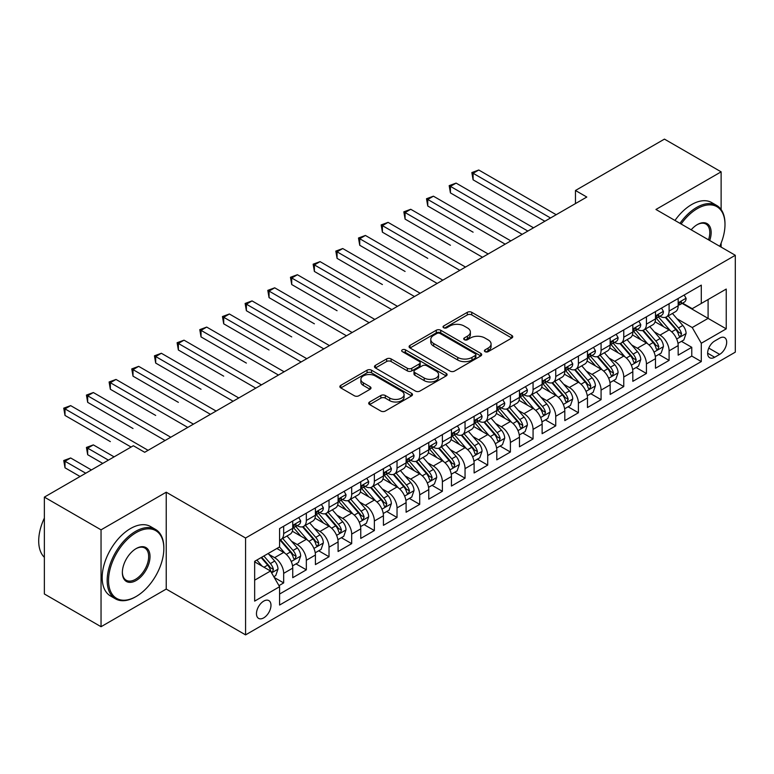 <?xml version="1.0" encoding="UTF-8"?>
<svg xmlns="http://www.w3.org/2000/svg" width="774" height="774" viewBox="0 0 774 774"><rect width="100%" height="100%" fill="white"/><g stroke="black" fill="none" stroke-linecap="round" stroke-linejoin="round"><path stroke-width="1.16" d="M485.066 351.667A2.206 1.267 0 0 0 488.181 351.667L511.827 338.015A3.144 1.819 0 0 0 512.746 336.729A3.144 1.819 0 0 0 511.827 335.442L471.763 312.319A3.144 1.819 0 0 0 467.312 312.319L443.666 325.97A2.206 1.267 0 0 0 443.028 326.87A2.206 1.267 0 0 0 443.666 327.76A2.206 1.267 0 0 0 446.792 327.76L449.849 325.999A10.072 5.815 0 0 1 464.09 325.999L467.428 327.924A10.072 5.815 0 0 1 470.379 332.036A10.072 5.815 0 0 1 467.428 336.148L464.371 337.919A2.206 1.267 0 0 0 463.723 338.818A2.206 1.267 0 0 0 464.371 339.718A2.206 1.267 0 0 0 467.486 339.718L470.544 337.948A10.072 5.815 0 0 1 484.785 337.948L488.123 339.873A10.072 5.815 0 0 1 491.074 343.985A10.072 5.815 0 0 1 488.123 348.097L485.066 349.867A2.206 1.267 0 0 0 484.418 350.767A2.206 1.267 0 0 0 485.066 351.667L485.066 349.867M263.721 617.865A10.255 5.921 120 0 0 270.426 608.828A10.255 5.921 120 0 0 268.849 600.605A10.255 5.921 120 0 0 263.721 601.117A10.255 5.921 120 0 0 257.016 610.154A10.255 5.921 120 0 0 258.593 618.378A10.255 5.921 120 0 0 263.721 617.865M369.624 401.996A3.144 1.819 0 0 0 368.695 403.283A3.144 1.819 0 0 0 369.624 404.57L380.856 411.052A3.144 1.819 0 0 0 385.307 411.052L411.565 395.891A3.144 1.819 0 0 0 412.494 394.605A3.144 1.819 0 0 0 411.565 393.327L371.51 370.195A3.144 1.819 0 0 0 367.06 370.195L340.802 385.355A3.144 1.819 0 0 0 339.883 386.642A3.144 1.819 0 0 0 340.802 387.929L354.376 395.766A3.144 1.819 0 0 0 358.826 395.766L370.069 389.274A3.144 1.819 0 0 0 370.988 387.987A3.144 1.819 0 0 0 370.069 386.71L363.335 382.82A8.417 4.857 0 0 1 360.868 379.386A8.417 4.857 0 0 1 366.063 374.897A8.417 4.857 0 0 1 375.235 375.941L401.609 391.17A8.417 4.857 0 0 1 404.076 394.605A8.417 4.857 0 0 1 398.881 399.103A8.417 4.857 0 0 1 389.709 398.049L385.307 395.504A3.144 1.819 0 0 0 380.856 395.504L369.624 401.996L369.624 404.57M166.226 492.206L101.046 529.842L44.37 497.111L44.37 593.977L101.046 626.708L166.226 589.072L245.581 634.883L245.581 538.017L166.226 492.206L166.226 589.072M721.126 209.551L721.126 171.838L655.946 209.473L735.3 255.285L245.581 538.017M721.126 171.838L664.45 139.117L575.459 190.491L575.459 203.581M44.37 497.111L133.36 445.737L144.69 452.287L586.798 197.041L575.459 190.491M450.071 371.094A3.144 1.819 0 0 0 454.522 371.094L480.78 355.934A3.144 1.819 0 0 0 481.699 354.647A3.144 1.819 0 0 0 480.78 353.37L440.725 330.237A3.144 1.819 0 0 0 436.275 330.237L410.007 345.398A3.144 1.819 0 0 0 409.088 346.684A3.144 1.819 0 0 0 410.007 347.971L450.071 371.094M403.215 352.141A2.206 1.267 0 0 1 405.45 352.451L405.45 349.829L446.172 373.349A3.144 1.819 0 0 1 447.101 374.626A3.144 1.819 0 0 1 446.172 375.912L419.914 391.073A3.144 1.819 0 0 1 415.464 391.073L375.409 367.95L375.409 365.376A3.144 1.819 0 0 0 374.481 366.663A3.144 1.819 0 0 0 375.409 367.95M375.409 365.376L386.642 358.894A3.144 1.819 0 0 1 391.093 358.894L407.337 368.269A3.144 1.819 0 0 0 411.787 368.269L419.247 363.964A3.144 1.819 0 0 0 420.166 362.677A3.144 1.819 0 0 0 419.247 361.4L402.335 351.628A2.206 1.267 0 0 1 401.687 350.728A2.206 1.267 0 0 1 403.051 349.558A2.206 1.267 0 0 1 405.45 349.829M278.969 585.637L283.671 582.919L274.267 577.491M268.907 554.368L274.606 557.657A12.829 7.401 60 0 1 283.671 573.36L292.736 568.126L292.736 577.685L306.34 569.828L296.026 563.878M291.585 541.278L297.274 544.567A12.829 7.401 60 0 1 306.34 560.27L315.415 555.035L315.415 564.594L329.018 556.738L318.704 550.788M314.254 528.187L319.943 531.477A12.829 7.401 60 0 1 329.018 547.189L338.083 541.945L338.083 551.504L351.686 543.648L341.373 537.698M336.922 515.097L342.621 518.386A12.829 7.401 60 0 1 351.686 534.099L360.761 528.855L360.761 538.414L374.364 530.558L364.041 524.608M359.6 502.007L365.289 505.296A12.829 7.401 60 0 1 374.364 521.008L383.43 515.765L383.43 525.323L397.033 517.467L386.719 511.517M382.269 488.926L387.968 492.206A12.829 7.401 60 0 1 397.033 507.918L406.098 502.684L406.098 512.233L419.702 504.377L409.388 498.427M404.947 475.836L410.636 479.116A12.829 7.401 60 0 1 419.702 494.828L428.777 489.594L428.777 499.143L442.38 491.297L432.056 485.337M427.616 462.746L433.305 466.025A12.829 7.401 60 0 1 442.38 481.738L451.445 476.503L451.445 486.053L465.048 478.206L454.735 472.246M450.284 449.655L455.983 452.935A12.829 7.401 60 0 1 465.048 468.647L474.114 463.413L474.114 472.962L487.717 465.116L477.403 459.156M472.962 436.565L478.651 439.845A12.829 7.401 60 0 1 487.717 455.557L496.792 450.323L496.792 459.872L510.395 452.026L500.081 446.066M495.631 423.475L501.32 426.764A12.829 7.401 60 0 1 510.395 442.467L519.46 437.233L519.46 446.792L533.063 438.935L522.75 432.976M518.299 410.384L523.998 413.674A12.829 7.401 60 0 1 533.063 429.377L542.129 424.142L542.129 433.701L555.742 425.845L545.418 419.885M540.978 397.294L546.667 400.584A12.829 7.401 60 0 1 555.742 416.286L564.807 411.052L564.807 420.611L578.41 412.755L568.097 406.795M563.646 384.204L569.345 387.493A12.829 7.401 60 0 1 578.41 403.196L587.476 397.962L587.476 407.521L601.079 399.665L590.765 393.705M586.324 371.114L592.013 374.403A12.829 7.401 60 0 1 601.079 390.106L610.154 384.872L610.154 394.43L623.757 386.574L613.434 380.614M608.993 358.023L614.682 361.313A12.829 7.401 60 0 1 623.757 377.015L632.822 371.781L632.822 381.34L646.425 373.484L636.112 367.534M631.661 344.933L637.36 348.223A12.829 7.401 60 0 1 646.425 363.925L655.491 358.691L655.491 368.25L669.094 360.394L669.094 350.845A12.829 7.401 -120 0 0 660.029 335.132L654.34 331.843M658.78 354.444L669.094 360.394M292.736 568.126A12.829 7.401 -120 0 0 283.671 552.423L276.869 548.495M315.415 555.035A12.829 7.401 -120 0 0 306.34 539.333L292.32 531.235M338.083 541.945A12.829 7.401 -120 0 0 329.018 526.243L314.999 518.145M360.761 528.855A12.829 7.401 -120 0 0 351.686 513.152L337.667 505.054M383.43 515.765A12.829 7.401 -120 0 0 374.364 500.062L360.336 491.964M406.098 502.684A12.829 7.401 -120 0 0 397.033 486.972L383.014 478.874M428.777 489.594A12.829 7.401 -120 0 0 419.702 473.882L405.682 465.784M451.445 476.503A12.829 7.401 -120 0 0 442.38 460.791L428.351 452.693M474.114 463.413A12.829 7.401 -120 0 0 465.048 447.701L451.029 439.613M496.792 450.323A12.829 7.401 -120 0 0 487.717 434.611L473.698 426.522M519.46 437.233A12.829 7.401 -120 0 0 510.395 421.52L496.376 413.432M542.129 424.142A12.829 7.401 -120 0 0 533.063 408.43L519.044 400.342M564.807 411.052A12.829 7.401 -120 0 0 555.742 395.35L541.713 387.252M587.476 397.962A12.829 7.401 -120 0 0 578.41 382.259L564.391 374.161M610.154 384.872A12.829 7.401 -120 0 0 601.079 369.169L587.06 361.071M632.822 371.781A12.829 7.401 -120 0 0 623.757 356.079L609.728 347.981M655.491 358.691A12.829 7.401 -120 0 0 646.425 342.988L632.406 334.89M719.656 338.141L714.673 341.024A9.936 5.737 120 0 0 708.171 349.78A9.936 5.737 120 0 0 709.7 357.743A9.936 5.737 120 0 0 714.673 357.259L719.656 354.376A9.936 5.737 120 0 0 726.147 345.62A9.936 5.737 120 0 0 724.628 337.648A9.936 5.737 120 0 0 719.656 338.141M245.581 634.883L735.3 352.151L735.3 255.285M254.656 580.171L270.523 571.009L279.588 586.711L279.588 605.045L701.292 361.574L701.292 343.25L692.227 327.537L677.008 318.753M279.588 586.711L254.656 601.117L254.656 561.324L279.588 546.918L279.588 528.594L701.292 285.132L701.292 303.456L726.235 289.06L726.235 328.853L701.292 343.25M297.158 525.652L297.274 525.72A12.829 7.401 60 0 0 303.689 526.349L312.754 521.115A12.829 7.401 -120 0 0 315.415 515.242L315.415 507.918M319.826 512.562L319.943 512.63A12.829 7.401 60 0 0 326.357 513.259L335.432 508.025A12.829 7.401 -120 0 0 338.083 502.152L338.083 494.828M342.505 499.472L342.621 499.54A12.829 7.401 60 0 0 349.035 500.168L358.101 494.934A12.829 7.401 -120 0 0 360.761 489.062L360.761 481.738M365.173 486.382L365.289 486.449A12.829 7.401 60 0 0 371.704 487.088L380.769 481.844A12.829 7.401 -120 0 0 383.43 475.981L383.43 468.647M387.842 473.291L387.968 473.359A12.829 7.401 60 0 0 394.372 473.998L403.447 468.754A12.829 7.401 -120 0 0 406.098 462.891L406.098 455.557M410.52 460.201L410.636 460.269A12.829 7.401 60 0 0 417.051 460.907L426.116 455.673A12.829 7.401 -120 0 0 428.777 449.8L428.777 442.467M433.188 447.111L433.305 447.178A12.829 7.401 60 0 0 439.719 447.817L448.785 442.583A12.829 7.401 -120 0 0 451.445 436.71L451.445 429.377M455.857 434.021L455.983 434.088A12.829 7.401 60 0 0 462.388 434.727L471.463 429.493A12.829 7.401 -120 0 0 474.114 423.62L474.114 416.286M478.535 420.93L478.651 420.998A12.829 7.401 60 0 0 485.066 421.637L494.131 416.402A12.829 7.401 -120 0 0 496.792 410.53L496.792 403.196M501.204 407.84L501.32 407.908A12.829 7.401 60 0 0 507.734 408.546L516.809 403.312A12.829 7.401 -120 0 0 519.46 397.439L519.46 390.106M523.882 394.75L523.998 394.817A12.829 7.401 60 0 0 530.413 395.456L539.478 390.222A12.829 7.401 -120 0 0 542.129 384.349L542.129 377.015M546.55 381.659L546.667 381.727A12.829 7.401 60 0 0 553.081 382.366L562.147 377.132A12.829 7.401 -120 0 0 564.807 371.259L564.807 363.925M569.219 368.569L569.345 368.637A12.829 7.401 60 0 0 575.75 369.275L584.825 364.041A12.829 7.401 -120 0 0 587.476 358.168L587.476 350.835M591.897 355.479L592.013 355.556A12.829 7.401 60 0 0 598.428 356.185L607.493 350.951A12.829 7.401 -120 0 0 610.154 345.078L610.154 337.754M614.566 342.398L614.682 342.466A12.829 7.401 60 0 0 621.096 343.095L630.162 337.861A12.829 7.401 -120 0 0 632.822 331.988L632.822 324.664M637.234 329.308L637.36 329.376A12.829 7.401 60 0 0 643.765 330.005L652.84 324.77A12.829 7.401 -120 0 0 655.491 318.898L655.491 311.574M279.588 594.045L691.772 356.079L691.772 347.303L678.169 355.16L678.169 345.601A12.829 7.401 -120 0 0 669.094 329.898L655.075 321.8M659.912 316.218L660.029 316.285A12.829 7.401 -120 0 0 666.443 316.914A12.829 7.401 -120 0 0 669.094 311.051L669.094 303.718M666.443 316.914L675.509 311.68A12.829 7.401 -120 0 0 678.169 305.807L678.169 298.483M283.671 526.243L283.671 533.567A12.829 7.401 60 0 1 281.02 539.439A12.829 7.401 60 0 1 279.588 539.962M281.02 539.439L290.086 534.205A12.829 7.401 -120 0 0 292.736 528.332L292.736 521.008M306.34 513.152L306.34 520.476A12.829 7.401 60 0 1 303.689 526.349M329.018 500.062L329.018 507.396A12.829 7.401 60 0 1 326.357 513.259M351.686 486.972L351.686 494.305A12.829 7.401 60 0 1 349.035 500.168M374.364 473.882L374.364 481.215A12.829 7.401 60 0 1 371.704 487.088M397.033 460.791L397.033 468.125A12.829 7.401 60 0 1 394.372 473.998M419.702 447.701L419.702 455.035A12.829 7.401 60 0 1 417.051 460.907M442.38 434.611L442.38 441.944A12.829 7.401 60 0 1 439.719 447.817M465.048 421.52L465.048 428.854A12.829 7.401 60 0 1 462.388 434.727M487.717 408.43L487.717 415.764A12.829 7.401 60 0 1 485.066 421.637M510.395 395.34L510.395 402.673A12.829 7.401 60 0 1 507.734 408.546M533.063 382.259L533.063 389.583A12.829 7.401 60 0 1 530.413 395.456M555.742 369.169L555.742 376.493A12.829 7.401 60 0 1 553.081 382.366M578.41 356.079L578.41 363.403A12.829 7.401 60 0 1 575.75 369.275M601.079 342.988L601.079 350.312A12.829 7.401 60 0 1 598.428 356.185M623.757 329.898L623.757 337.222A12.829 7.401 60 0 1 621.096 343.095M646.425 316.808L646.425 324.142A12.829 7.401 60 0 1 643.765 330.005M646.425 363.925L646.425 373.484M623.757 377.015L623.757 386.574M601.079 390.106L601.079 399.665M578.41 403.196L578.41 412.755M555.742 416.286L555.742 425.845M533.063 429.377L533.063 438.935M510.395 442.467L510.395 452.026M487.717 455.557L487.717 465.116M465.048 468.647L465.048 478.206M442.38 481.738L442.38 491.297M419.702 494.828L419.702 504.377M397.033 507.918L397.033 517.467M374.364 521.008L374.364 530.558M351.686 534.099L351.686 543.648M329.018 547.189L329.018 556.738M306.34 560.27L306.34 569.828M283.671 573.36L283.671 582.919M270.523 571.009L254.656 561.847M692.227 327.537L708.094 318.375L708.094 299.528L726.235 289.06M682.126 303.389L726.235 328.853M682.581 303.127L692.227 308.691L701.292 303.456M721.126 247.1L721.126 243.075M101.046 529.842L101.046 626.708M681.449 341.353L691.772 347.303M691.772 356.079L701.292 361.574M485.946 351.977L488.123 350.719A10.072 5.815 0 0 0 491.074 346.607L491.074 343.985M470.379 332.036L470.379 334.658A10.072 5.815 0 0 1 467.428 338.77L465.251 340.028M511.778 338.035L471.763 314.931A3.144 1.819 0 0 0 467.312 314.931L444.547 328.079M480.741 355.963L440.725 332.859A3.144 1.819 0 0 0 436.275 332.859L410.056 347.99M475.217 355.547A2.206 1.267 0 0 0 475.865 354.647A2.206 1.267 0 0 0 475.217 353.747L440.058 333.449A2.206 1.267 0 0 0 436.942 333.449L433.711 335.316A10.072 5.815 0 0 0 430.76 339.428A10.072 5.815 0 0 0 433.711 343.54L457.744 357.414A10.072 5.815 0 0 0 471.985 357.414L475.217 355.547L475.217 358.168A2.206 1.267 0 0 0 475.865 357.269L475.865 354.647M430.76 339.428L430.76 342.04A10.072 5.815 0 0 0 433.711 346.152L433.711 343.54M475.217 358.168L471.985 360.026A10.072 5.815 0 0 1 457.744 360.026L433.711 346.152M375.448 367.969L386.642 361.506L386.642 358.894M420.166 362.677L420.166 365.299A3.144 1.819 0 0 1 419.247 366.586L411.787 370.891A3.144 1.819 0 0 1 407.337 370.891L391.093 361.506A3.144 1.819 0 0 0 386.642 361.506M405.45 352.451L446.134 375.941M424.2 378.002A8.417 4.857 0 0 0 433.372 379.057A8.417 4.857 0 0 0 438.568 374.568A8.417 4.857 0 0 0 436.101 371.123L426.813 365.763A3.144 1.819 0 0 0 422.362 365.763L414.912 370.069A3.144 1.819 0 0 0 413.984 371.356A3.144 1.819 0 0 0 414.912 372.642L424.2 378.002L424.2 380.624A8.417 4.857 0 0 0 433.372 381.669A8.417 4.857 0 0 0 438.568 377.18L438.568 374.568M413.984 371.356L413.984 373.968A3.144 1.819 0 0 0 414.912 375.255L414.912 372.642M424.2 380.624L414.912 375.255M404.076 394.605L404.076 397.226A8.417 4.857 0 0 1 398.881 401.716A8.417 4.857 0 0 1 389.709 400.661L385.307 398.126A3.144 1.819 0 0 0 380.856 398.126L369.662 404.589M360.868 379.386L360.868 381.998A8.417 4.857 0 0 0 363.335 385.442L363.335 382.82M370.02 389.303L363.335 385.442M411.526 395.92L371.51 372.816A3.144 1.819 0 0 0 367.06 372.816L340.841 387.948M677.976 343.356L683.839 339.979L686.103 333.43A8.495 4.905 -120 0 0 682.794 325.457L672.432 313.46M670.361 330.73L658.519 317.021M663.618 326.734L656.749 318.782A20.356 11.755 -120 0 0 656.12 318.066M473.098 232.181L427.751 206L427.751 199.46L433.421 196.19L510.85 240.888M665.282 317.379L675.76 329.511A8.495 4.905 60 0 1 678.788 335.365L679.408 336.371L680.559 336.206L681.517 333.797A8.495 4.905 -120 0 0 678.488 327.944L668.126 315.947M665.901 317.185L677.163 330.217A4.325 2.496 60 0 1 678.247 331.911L681.517 333.797M684.177 295.01L686.103 298.348A8.495 4.905 60 0 1 684.342 302.112L680.036 304.598A8.495 4.905 -120 0 0 681.517 302.644L681.333 301.889M550.527 217.978L473.098 173.279L478.767 170.009L556.187 214.708M678.45 304.995L678.488 304.995A8.495 4.905 -120 0 0 680.036 304.598M680.414 302.005L681.517 302.644C680.975 301.357 680.075 301.879 678.788 304.211A8.495 4.905 60 0 1 678.169 305.42M544.857 221.248L473.098 179.82L473.098 173.279L471.85 172.563L478.767 170.009M473.098 179.82L471.85 172.563M719.752 246.306A39.116 22.581 120 0 0 724.986 224.595A39.116 22.581 120 0 0 697.326 208.622A39.116 22.581 120 0 0 681.13 224.015M679.969 223.338A40.084 23.143 -60 0 1 696.648 207.442A40.084 23.143 -60 0 1 716.685 205.458A40.084 23.143 -60 0 1 724.986 223.802L724.986 224.595M691.172 229.81A19.563 11.291 -60 0 1 697.326 224.586L697.326 224.586A19.563 11.291 -60 0 1 709.71 240.511M674.976 220.455A40.084 23.143 -60 0 1 691.656 204.559A40.084 23.143 -60 0 1 711.693 202.575L716.685 205.458M708.52 239.824A18.595 10.739 120 0 0 705.946 224.063A18.595 10.739 120 0 0 696.977 224.799M135.508 596.86L136.195 596.464A39.116 22.581 120 0 0 136.195 596.464A39.116 22.581 120 0 0 163.846 548.563A39.116 22.581 120 0 0 136.185 532.589A39.116 22.581 120 0 0 108.534 580.5A39.116 22.581 120 0 0 136.185 596.464L135.508 596.86A40.084 23.143 -60 0 1 115.471 598.844A40.084 23.143 -60 0 1 109.328 566.732A40.084 23.143 -60 0 1 135.508 531.409A40.084 23.143 -60 0 1 155.545 529.426A40.084 23.143 -60 0 1 163.846 547.769L163.846 548.563M136.185 580.5A19.563 11.291 -60 0 1 122.36 572.508A19.563 11.291 -60 0 1 136.185 548.563L136.185 548.563A19.563 11.291 -60 0 1 150.021 556.545A19.563 11.291 -60 0 1 136.185 580.5M122.36 572.112A18.595 10.739 120 0 0 126.21 580.239A18.595 10.739 120 0 0 135.508 579.32A18.595 10.739 120 0 0 147.66 562.93A18.595 10.739 120 0 0 144.806 548.031A18.595 10.739 120 0 0 135.847 548.766M115.471 598.844L110.479 595.961A40.084 23.143 -60 0 1 104.335 563.849A40.084 23.143 -60 0 1 130.525 528.536A40.084 23.143 -60 0 1 150.562 526.543L155.545 529.426M44.37 557.328A40.084 23.143 -60 0 1 44.37 518.058M655.307 356.446L661.16 353.07L663.424 346.52A8.495 4.905 -120 0 0 660.116 338.538L649.763 326.551M647.683 343.811L635.851 330.111M640.949 339.825L634.08 331.872A20.356 11.755 -120 0 0 633.442 331.156M450.429 245.271L405.083 219.09L405.083 212.55L410.752 209.28L488.171 253.978M642.614 330.469L653.092 342.601A8.495 4.905 60 0 1 656.12 348.455L656.739 349.461L657.89 349.297L658.838 346.878A8.495 4.905 -120 0 0 655.81 341.024L645.458 329.037M643.233 330.275L654.485 343.308A4.325 2.496 60 0 1 655.578 345.001L658.838 346.878M632.629 369.537L638.492 366.15L640.756 359.61A8.495 4.905 -120 0 0 637.447 351.628L627.085 339.641M625.015 356.901L613.172 343.201M618.271 352.915L611.402 344.962A20.356 11.755 -120 0 0 610.773 344.246M427.751 258.361L382.404 232.181L382.404 225.64L388.074 222.361L465.503 267.069M619.945 343.559L630.423 355.692A8.495 4.905 60 0 1 633.451 361.545L634.07 362.551L635.212 362.387L636.17 359.968A8.495 4.905 -120 0 0 633.142 354.115L622.78 342.127M620.554 343.356L631.816 356.398A4.325 2.496 60 0 1 632.909 358.091L636.17 359.968M609.96 382.627L615.814 379.241L618.087 372.7A8.495 4.905 -120 0 0 614.779 364.718L604.417 352.731M602.336 369.991L590.504 356.292M595.603 366.005L588.733 358.043A20.356 11.755 -120 0 0 588.105 357.336M405.083 271.451L359.736 245.271L359.736 238.731L365.405 235.451L442.834 280.159M597.267 356.65L607.745 368.782A8.495 4.905 60 0 1 610.773 374.635L611.392 375.642L612.544 375.477L613.501 373.058A8.495 4.905 -120 0 0 610.463 367.205L600.111 355.218M597.886 356.446L609.148 369.488A4.325 2.496 60 0 1 610.231 371.181L613.501 373.058M587.292 395.717L593.145 392.331L595.409 385.791A8.495 4.905 -120 0 0 592.1 377.809L581.748 365.821M579.668 383.082L567.826 369.372M572.934 379.096L566.065 371.133A20.356 11.755 -120 0 0 565.426 370.427M382.404 284.542L337.067 258.361L337.067 251.821L342.737 248.541L420.156 293.249M574.598 369.74L585.076 381.872A8.495 4.905 60 0 1 588.105 387.726L588.724 388.732L589.875 388.567L590.823 386.149A8.495 4.905 -120 0 0 587.795 380.295L577.433 368.308M575.217 369.537L586.469 382.579A4.325 2.496 60 0 1 587.563 384.272L590.823 386.149M661.499 308.1L663.424 311.438A8.495 4.905 60 0 1 661.673 315.202L657.358 317.688A8.495 4.905 -120 0 0 658.838 315.724L658.664 314.979M527.849 231.068L450.429 186.37L456.089 183.099L533.518 227.798M655.781 318.085L655.81 318.085A8.495 4.905 -120 0 0 657.358 317.688M657.745 315.095L658.838 315.724C658.306 314.447 657.397 314.97 656.12 317.301A8.495 4.905 60 0 1 655.491 318.511M522.179 234.338L450.429 192.91L450.429 186.37L449.181 185.644L456.089 183.099M450.429 192.91L449.181 185.644M638.831 321.191L640.756 324.529A8.495 4.905 60 0 1 638.995 328.292L634.69 330.779A8.495 4.905 -120 0 0 636.17 328.815L635.986 328.06M505.18 244.158L426.503 198.734L433.421 196.19M633.103 331.175L633.142 331.175A8.495 4.905 -120 0 0 634.69 330.779M635.077 328.186L636.17 328.815C635.638 327.537 634.728 328.06 633.451 330.392A8.495 4.905 60 0 1 632.822 331.601M427.751 206L426.503 198.734M616.162 334.281L618.087 337.619A8.495 4.905 60 0 1 616.327 341.382L612.021 343.869A8.495 4.905 -120 0 0 613.501 341.905L613.318 341.15M482.502 257.249L403.834 211.824L410.752 209.28M610.434 344.266L610.463 344.266A8.495 4.905 -120 0 0 612.021 343.869M612.398 341.276L613.501 341.905C612.96 340.628 612.06 341.15 610.773 343.482A8.495 4.905 60 0 1 610.154 344.691M405.083 219.09L403.834 211.824M593.484 347.371L595.409 350.709A8.495 4.905 60 0 1 593.658 354.463L589.343 356.959A8.495 4.905 -120 0 0 590.823 354.995L590.649 354.24M459.833 270.339L381.166 224.915L388.074 222.361M587.766 357.356L587.795 357.356A8.495 4.905 -120 0 0 589.343 356.959M589.73 354.366L590.823 354.995C590.291 353.718 589.382 354.24 588.105 356.572A8.495 4.905 60 0 1 587.476 357.781M382.404 232.181L381.166 224.915M564.614 408.807L570.477 405.421L572.741 398.881A8.495 4.905 -120 0 0 569.432 390.899L559.07 378.912M556.999 396.172L545.157 382.462M550.256 392.186L543.387 384.223A20.356 11.755 -120 0 0 542.758 383.517M359.736 297.632L314.389 271.451L314.389 264.901L320.059 261.631L397.488 306.34M551.93 382.83L562.408 394.963A8.495 4.905 60 0 1 565.436 400.816L566.055 401.822L567.197 401.658L568.155 399.239A8.495 4.905 -120 0 0 565.126 393.386L554.764 381.398M552.539 382.627L563.801 395.669A4.325 2.496 60 0 1 564.894 397.362L568.155 399.239M570.815 360.461L572.741 363.799A8.495 4.905 60 0 1 570.98 367.553L566.674 370.04A8.495 4.905 -120 0 0 568.155 368.085L567.971 367.331M437.165 283.429L358.488 238.005L365.405 235.451M565.088 370.446L565.126 370.446A8.495 4.905 -120 0 0 566.674 370.04M567.052 367.457L568.155 368.085C567.623 366.808 566.713 367.331 565.436 369.662A8.495 4.905 60 0 1 564.807 370.862M359.736 245.271L358.488 238.005M541.945 421.898L547.799 418.511L550.072 411.971A8.495 4.905 -120 0 0 546.763 403.989L536.401 391.992M534.321 409.262L522.489 395.553M527.587 405.276L520.718 397.314A20.356 11.755 -120 0 0 520.089 396.607M337.067 310.722L291.721 284.542L291.721 277.992L297.39 274.722L374.81 319.42M529.252 395.92L539.73 408.053A8.495 4.905 60 0 1 542.758 413.897L543.377 414.912L544.528 414.748L545.476 412.329A8.495 4.905 -120 0 0 542.448 406.476L532.096 394.488M529.871 395.717L541.132 408.749A4.325 2.496 60 0 1 542.216 410.443L545.476 412.329M548.137 373.552L550.072 376.89A8.495 4.905 60 0 1 548.311 380.644L544.006 383.13A8.495 4.905 -120 0 0 545.476 381.176L545.302 380.421M414.487 296.519L335.819 251.095L342.737 248.541M542.419 383.536L542.448 383.536A8.495 4.905 -120 0 0 544.006 383.13M544.383 380.547L545.476 381.176C544.944 379.899 544.035 380.421 542.758 382.743A8.495 4.905 60 0 1 542.129 383.952M337.067 258.361L335.819 251.095M519.267 434.988L525.13 431.602L527.394 425.061A8.495 4.905 -120 0 0 524.085 417.08L513.733 405.083M511.653 422.352L499.811 408.643M504.919 418.366L498.04 410.404A20.356 11.755 -120 0 0 497.411 409.698M314.389 323.813L269.052 297.632L269.052 291.082L274.712 287.812L352.141 332.51M506.583 409.011L517.061 421.133A8.495 4.905 60 0 1 520.089 426.987L520.709 428.003L521.85 427.838L522.808 425.419A8.495 4.905 -120 0 0 519.78 419.566L509.418 407.569M507.202 408.807L518.454 421.84A4.325 2.496 60 0 1 519.548 423.533L522.808 425.419M525.469 386.642L527.394 389.98A8.495 4.905 60 0 1 525.633 393.734L521.328 396.22A8.495 4.905 -120 0 0 522.808 394.266L522.634 393.511M391.818 309.61L313.141 264.186L320.059 261.631M519.741 396.617L519.78 396.617A8.495 4.905 -120 0 0 521.328 396.22M521.715 393.637L522.808 394.266C522.276 392.989 521.366 393.511 520.089 395.833A8.495 4.905 60 0 1 519.46 397.043M314.389 271.451L313.141 264.186M496.598 448.078L502.461 444.692L504.725 438.152A8.495 4.905 -120 0 0 501.417 430.17L491.055 418.173M488.984 435.443L477.142 421.733M482.241 431.447L475.371 423.494A20.356 11.755 -120 0 0 474.743 422.788M291.721 336.903L246.374 310.722L246.374 304.172L252.043 300.902L329.472 345.601M483.905 422.101L494.383 434.224A8.495 4.905 60 0 1 497.421 440.077L498.03 441.083L499.182 440.928L500.139 438.51A8.495 4.905 -120 0 0 497.111 432.656L486.749 420.659M484.524 421.898L495.786 434.93A4.325 2.496 60 0 1 496.879 436.623L500.139 438.51M502.8 399.732L504.725 403.07A8.495 4.905 60 0 1 502.965 406.824L498.659 409.311A8.495 4.905 -120 0 0 500.139 407.356L499.956 406.602M369.15 322.7L290.473 277.276L297.39 274.722M497.072 409.707L497.111 409.707A8.495 4.905 -120 0 0 498.659 409.311M499.036 406.727L500.139 407.356C499.598 406.079 498.698 406.602 497.421 408.924A8.495 4.905 60 0 1 496.792 410.133M291.721 284.542L290.473 277.276M473.93 461.169L479.783 457.782L482.047 451.232A8.495 4.905 -120 0 0 478.738 443.26L468.386 431.263M466.306 448.533L454.473 434.824M459.572 444.537L452.703 436.584A20.356 11.755 -120 0 0 452.064 435.878M269.052 349.993L223.705 323.813L223.705 317.263L229.375 313.992L306.794 358.691M461.236 435.182L471.714 447.314A8.495 4.905 60 0 1 474.743 453.167L475.362 454.174L476.513 454.019L477.461 451.6A8.495 4.905 -120 0 0 474.433 445.747L464.081 433.75M461.855 434.988L473.108 448.02A4.325 2.496 60 0 1 474.201 449.713L477.461 451.6M451.252 474.259L457.115 470.873L459.379 464.323A8.495 4.905 -120 0 0 456.07 456.35L445.708 444.353M443.637 461.623L431.795 447.914M436.904 457.627L430.025 449.675A20.356 11.755 -120 0 0 429.396 448.968M246.374 363.083L201.037 336.903L201.037 330.353L206.697 327.083L284.126 371.781M438.568 448.272L449.046 460.404A8.495 4.905 60 0 1 452.074 466.258L452.693 467.264L453.835 467.109L454.793 464.69A8.495 4.905 -120 0 0 451.764 458.837L441.403 446.84M439.177 448.078L450.439 461.111A4.325 2.496 60 0 1 451.532 462.804L454.793 464.69M428.583 487.339L434.437 483.963L436.71 477.413A8.495 4.905 -120 0 0 433.401 469.441L423.039 457.444M420.969 474.714L409.127 461.004M414.225 470.718L407.356 462.765A20.356 11.755 -120 0 0 406.727 462.059M223.705 376.164L178.359 349.993L178.359 343.443L184.028 340.173L261.457 384.872M415.89 461.362L426.368 473.495A8.495 4.905 60 0 1 429.396 479.348L430.015 480.354L431.166 480.199L432.124 477.781A8.495 4.905 -120 0 0 429.096 471.927L418.734 459.93M416.509 461.169L427.77 474.201A4.325 2.496 60 0 1 428.854 475.894L432.124 477.781M405.915 500.43L411.768 497.053L414.032 490.503A8.495 4.905 -120 0 0 410.723 482.531L400.371 470.534M398.291 487.804L386.449 474.094M391.557 483.808L384.688 475.855A20.356 11.755 -120 0 0 384.049 475.149M201.037 389.254L155.69 363.074L155.69 356.533L161.36 353.263L238.779 397.962M393.221 474.452L403.699 486.585A8.495 4.905 60 0 1 406.727 492.438L407.347 493.444L408.498 493.28L409.446 490.871A8.495 4.905 -120 0 0 406.418 485.017L396.056 473.02M393.84 474.259L405.092 487.291A4.325 2.496 60 0 1 406.186 488.984L409.446 490.871M383.236 513.52L389.099 510.143L391.363 503.593A8.495 4.905 -120 0 0 388.055 495.621L377.693 483.624M375.622 500.894L363.78 487.185M368.879 496.898L362.009 488.945A20.356 11.755 -120 0 0 361.381 488.239M178.359 402.345L133.012 376.164L133.012 369.624L138.681 366.354L216.11 411.052M370.553 487.543L381.031 499.675A8.495 4.905 60 0 1 384.059 505.528L384.678 506.535L385.82 506.37L386.777 503.961A8.495 4.905 -120 0 0 383.749 498.108L373.387 486.111M371.162 487.349L382.424 500.381A4.325 2.496 60 0 1 383.517 502.074L386.777 503.961M360.568 526.61L366.421 523.234L368.695 516.684A8.495 4.905 -120 0 0 365.386 508.711L355.024 496.714M352.944 513.984L341.111 500.275M346.21 509.989L339.341 502.036A20.356 11.755 -120 0 0 338.712 501.32M155.69 415.435L110.343 389.254L110.343 382.714L116.013 379.444L193.432 424.142M347.874 500.633L358.352 512.765A8.495 4.905 60 0 1 361.381 518.619L362 519.625L363.151 519.46L364.109 517.051A8.495 4.905 -120 0 0 361.071 511.198L350.719 499.201M348.493 500.439L359.755 513.472A4.325 2.496 60 0 1 360.839 515.165L364.109 517.051M337.89 539.701L343.753 536.324L346.017 529.774A8.495 4.905 -120 0 0 342.708 521.792L332.356 509.805M330.275 527.075L318.433 513.365M323.542 523.079L316.663 515.126A20.356 11.755 -120 0 0 316.034 514.41M133.012 428.525L87.675 402.345L87.675 395.804L93.344 392.534L170.764 437.233M325.206 513.723L335.684 525.856A8.495 4.905 60 0 1 338.712 531.709L339.331 532.715L340.473 532.551L341.431 530.142A8.495 4.905 -120 0 0 338.402 524.288L328.041 512.291M325.825 513.53L337.077 526.562A4.325 2.496 60 0 1 338.17 528.255L341.431 530.142M315.221 552.791L321.084 549.414L323.348 542.864A8.495 4.905 -120 0 0 320.039 534.882L309.677 522.895M307.607 540.155L295.765 526.455M300.863 536.169L293.994 528.216A20.356 11.755 -120 0 0 293.365 527.5M110.343 441.615L64.997 415.435L64.997 408.895L70.666 405.624L148.095 450.323M302.528 526.813L313.006 538.946A8.495 4.905 60 0 1 316.044 544.799L316.653 545.805L317.804 545.641L318.762 543.222A8.495 4.905 -120 0 0 315.734 537.369L305.372 525.382M303.147 526.61L314.408 539.652A4.325 2.496 60 0 1 315.502 541.345L318.762 543.222M292.553 565.881L298.406 562.495L300.68 555.955A8.495 4.905 -120 0 0 297.371 547.973L287.009 535.985M284.929 553.246L279.511 546.966M278.195 549.259L277.315 548.234M114.088 456.863L93.344 444.886L87.675 448.165L87.675 454.706L102.749 463.413M279.859 539.904L290.337 552.036A8.495 4.905 60 0 1 293.365 557.89L293.985 558.896L295.136 558.731L296.084 556.312A8.495 4.905 -120 0 0 293.056 550.459L282.704 538.472M280.478 539.701L291.73 552.742A4.325 2.496 60 0 1 292.824 554.436L296.084 556.312M87.675 454.706L86.427 447.44L108.418 460.133M86.427 447.44L93.344 444.886M480.122 412.823L482.047 416.16A8.495 4.905 60 0 1 480.296 419.914L475.981 422.401A8.495 4.905 -120 0 0 477.461 420.446L477.287 419.692M346.471 335.79L267.804 290.366L274.712 287.812M474.404 422.798L474.433 422.798A8.495 4.905 -120 0 0 475.981 422.401M476.368 419.808L477.461 420.446C476.929 419.169 476.02 419.692 474.743 422.014A8.495 4.905 60 0 1 474.114 423.223M269.052 297.632L267.804 290.366M457.453 425.913L459.379 429.241A8.495 4.905 60 0 1 457.618 433.005L453.312 435.491A8.495 4.905 -120 0 0 454.793 433.537L454.609 432.782M323.803 348.881L245.126 303.456L252.043 300.902M451.726 435.888L451.764 435.888A8.495 4.905 -120 0 0 453.312 435.491M453.699 432.898L454.793 433.537C454.261 432.26 453.351 432.782 452.074 435.104A8.495 4.905 60 0 1 451.445 436.313M246.374 310.722L245.126 303.456M434.785 438.993L436.71 442.331A8.495 4.905 60 0 1 434.949 446.095L430.644 448.581A8.495 4.905 -120 0 0 432.124 446.627L431.94 445.872M301.125 361.961L222.457 316.547L229.375 313.992M429.057 448.978L429.096 448.978A8.495 4.905 -120 0 0 430.644 448.581M431.021 445.988L432.124 446.627C431.582 445.34 430.683 445.872 429.396 448.194A8.495 4.905 60 0 1 428.777 449.404M223.705 323.813L222.457 316.547M412.107 452.084L414.032 455.422A8.495 4.905 60 0 1 412.281 459.185L407.966 461.672A8.495 4.905 -120 0 0 409.446 459.717L409.272 458.963M278.456 375.051L199.789 329.637L206.697 327.083M406.389 462.068L406.418 462.068A8.495 4.905 -120 0 0 407.966 461.672M408.353 459.079L409.446 459.717C408.914 458.431 408.004 458.963 406.727 461.285A8.495 4.905 60 0 1 406.098 462.494M201.037 336.903L199.789 329.637M389.438 465.174L391.363 468.512A8.495 4.905 60 0 1 389.603 472.275L385.297 474.762A8.495 4.905 -120 0 0 386.777 472.808L386.594 472.053M255.788 388.142L177.111 342.727L184.028 340.173M383.711 475.159L383.749 475.159A8.495 4.905 -120 0 0 385.297 474.762M385.675 472.169L386.777 472.808C386.245 471.521 385.336 472.043 384.059 474.375A8.495 4.905 60 0 1 383.43 475.584M178.359 349.993L177.111 342.727M366.77 478.264L368.695 481.602A8.495 4.905 60 0 1 366.934 485.366L362.629 487.852A8.495 4.905 -120 0 0 364.109 485.898L363.925 485.143M233.109 401.232L154.442 355.817L161.36 353.263M361.042 488.249L361.071 488.249A8.495 4.905 -120 0 0 362.629 487.852M363.006 485.259L364.109 485.898C363.567 484.611 362.667 485.134 361.381 487.465A8.495 4.905 60 0 1 360.761 488.675M155.69 363.074L154.442 355.817M344.091 491.355L346.017 494.692A8.495 4.905 60 0 1 344.256 498.456L339.95 500.942A8.495 4.905 -120 0 0 341.431 498.978L341.257 498.233M210.441 414.322L131.773 368.908L138.681 366.354M338.373 501.339L338.402 501.339A8.495 4.905 -120 0 0 339.95 500.942M340.337 498.35L341.431 498.978C340.899 497.701 339.989 498.224 338.712 500.555A8.495 4.905 60 0 1 338.083 501.765M133.012 376.164L131.773 368.908M321.423 504.445L323.348 507.783A8.495 4.905 60 0 1 321.587 511.546L317.282 514.033A8.495 4.905 -120 0 0 318.762 512.069L318.578 511.324M187.772 427.412L109.095 381.988L116.013 379.444M315.695 514.429L315.734 514.429A8.495 4.905 -120 0 0 317.282 514.033M317.659 511.44L318.762 512.069C318.23 510.792 317.321 511.314 316.044 513.646A8.495 4.905 60 0 1 315.415 514.855M110.343 389.254L109.095 381.988M298.745 517.535L300.68 520.873A8.495 4.905 60 0 1 298.919 524.637L294.604 527.123A8.495 4.905 -120 0 0 296.084 525.159L295.91 524.404M165.094 440.503L86.427 395.079L93.344 392.534M293.027 527.52L293.056 527.52A8.495 4.905 -120 0 0 294.604 527.123M294.991 524.53L296.084 525.159C295.552 523.882 294.642 524.404 293.365 526.736A8.495 4.905 60 0 1 292.736 527.945M87.675 402.345L86.427 395.079M273.812 576.698L275.738 575.585L278.001 569.045A8.495 4.905 -120 0 0 274.693 561.063L268.172 553.516M262.086 566.133L256.833 560.057M255.526 562.35L254.656 561.344M91.409 469.953L70.666 457.976L64.997 461.256L64.997 467.796L80.08 476.503M261.148 557.57L267.669 565.126A8.495 4.905 60 0 1 270.697 570.98L271.316 571.986L272.458 571.822L273.416 569.403A8.495 4.905 -120 0 0 270.387 563.549L263.866 556.003M261.67 557.27L269.062 565.833A4.325 2.496 60 0 1 270.155 567.526L273.416 569.403M64.997 467.796L63.749 460.53L85.74 473.224M63.749 460.53L70.666 457.976M131.087 447.053L63.749 408.169L70.666 405.624M64.997 415.435L63.749 408.169M274.606 557.657L283.671 552.423M297.274 544.567L306.34 539.333M319.943 531.477L329.018 526.243M342.621 518.386L351.686 513.152M365.289 505.296L374.364 500.062M387.968 492.206L397.033 486.972M410.636 479.116L419.702 473.882M433.305 466.025L442.38 460.791M455.983 452.935L465.048 447.701M478.651 439.845L487.717 434.611M501.32 426.764L510.395 421.52M523.998 413.674L533.063 408.43M546.667 400.584L555.742 395.35M569.345 387.493L578.41 382.259M592.013 374.403L601.079 369.169M614.682 361.313L623.757 356.079M637.36 348.223L646.425 342.988M660.029 335.132L669.094 329.898M669.094 311.051L678.169 305.807M283.671 533.567L292.736 528.332M306.34 520.476L315.415 515.242M329.018 507.396L338.083 502.152M351.686 494.305L360.761 489.062M374.364 481.215L383.43 475.981M397.033 468.125L406.098 462.891M419.702 455.035L428.777 449.8M442.38 441.944L451.445 436.71M465.048 428.854L474.114 423.62M487.717 415.764L496.792 410.53M510.395 402.673L519.46 397.439M533.063 389.583L542.129 384.349M555.742 376.493L564.807 371.259M578.41 363.403L587.476 358.168M601.079 350.312L610.154 345.078M623.757 337.222L632.822 331.988M646.425 324.142L655.491 318.898M669.094 350.845L678.169 345.601M708.781 348.097L719.656 354.376M707.639 353.196L714.673 357.259M488.123 350.719L488.123 348.097M464.371 339.718L464.371 337.919M467.428 338.77L467.428 336.148M443.666 327.76L443.666 325.97M467.312 314.931L467.312 312.319M471.763 314.931L471.763 312.319M511.827 338.015L511.827 335.442M410.007 347.971L410.007 345.398M436.275 332.859L436.275 330.237M440.725 332.859L440.725 330.237M480.78 355.934L480.78 353.37M457.744 360.026L457.744 357.414M471.985 360.026L471.985 357.414M391.093 361.506L391.093 358.894M407.337 370.891L407.337 368.269M411.787 370.891L411.787 368.269M419.247 366.586L419.247 363.964M446.172 375.912L446.172 373.349M380.856 398.126L380.856 395.504M385.307 398.126L385.307 395.504M389.709 400.661L389.709 398.049M370.069 389.274L370.069 386.71M340.802 387.929L340.802 385.355M367.06 372.816L367.06 370.195M371.51 372.816L371.51 370.195M411.565 395.891L411.565 393.327M676.679 339.002L686.045 333.594M678.488 327.944L682.794 325.457M671.716 331.853L675.76 329.511M686.045 298.251L678.169 302.798M654.011 352.093L663.376 346.684M655.81 341.024L660.116 338.538M649.038 344.943L653.092 342.601M631.332 365.183L640.698 359.775M633.142 354.115L637.447 351.628M626.369 358.033L630.423 355.692M608.664 378.273L618.029 372.865M610.463 367.205L614.779 364.718M603.691 371.123L607.745 368.782M585.995 391.363L595.361 385.955M587.795 380.295L592.1 377.809M581.022 384.204L585.076 381.872M663.376 311.341L655.491 315.889M640.698 324.432L632.822 328.979M618.029 337.522L610.154 342.069M595.361 350.612L587.476 355.16M563.317 404.454L572.683 399.045M565.126 393.386L569.432 390.899M558.354 397.294L562.408 394.963M572.683 363.703L564.807 368.25M540.649 417.544L550.014 412.136M542.448 406.476L546.763 403.989M535.676 410.384L539.73 408.053M550.014 376.793L542.129 381.34M517.97 430.625L527.336 425.226M519.78 419.566L524.085 417.08M513.007 423.475L517.061 421.133M527.336 389.883L519.46 394.43M495.302 443.715L504.667 438.316M497.111 432.656L501.417 430.17M490.339 436.565L494.383 434.224M504.667 402.973L496.792 407.521M472.633 456.805L481.999 451.397M474.433 445.747L478.738 443.26M467.66 449.655L471.714 447.314M449.955 469.895L459.321 464.487M451.764 458.837L456.07 456.35M444.992 462.746L449.046 460.404M427.287 482.986L436.652 477.577M429.096 471.927L433.401 469.441M422.314 475.836L426.368 473.495M404.618 496.076L413.984 490.668M406.418 485.017L410.723 482.531M399.645 488.926L403.699 486.585M381.94 509.166L391.305 503.758M383.749 498.108L388.055 495.621M376.977 502.016L381.031 499.675M359.271 522.256L368.637 516.848M361.071 511.198L365.386 508.711M354.298 515.107L358.352 512.765M336.603 535.347L345.968 529.938M338.402 524.288L342.708 521.792M331.63 528.197L335.684 525.856M313.925 548.437L323.29 543.029M315.734 537.369L320.039 534.882M308.961 541.287L313.006 538.946M291.256 561.527L300.622 556.119M293.056 550.459L297.371 547.973M286.283 554.378L290.337 552.036M481.999 416.054L474.114 420.611M459.321 429.144L451.445 433.701M436.652 442.235L428.777 446.782M413.984 455.325L406.098 459.872M391.305 468.415L383.43 472.962M368.637 481.505L360.761 486.053M345.968 494.596L338.083 499.143M323.29 507.686L315.415 512.233M300.622 520.776L292.736 525.323M271.597 572.876L277.943 569.209M270.387 563.549L274.693 561.063M264.002 567.245L267.669 565.126"/></g></svg>
